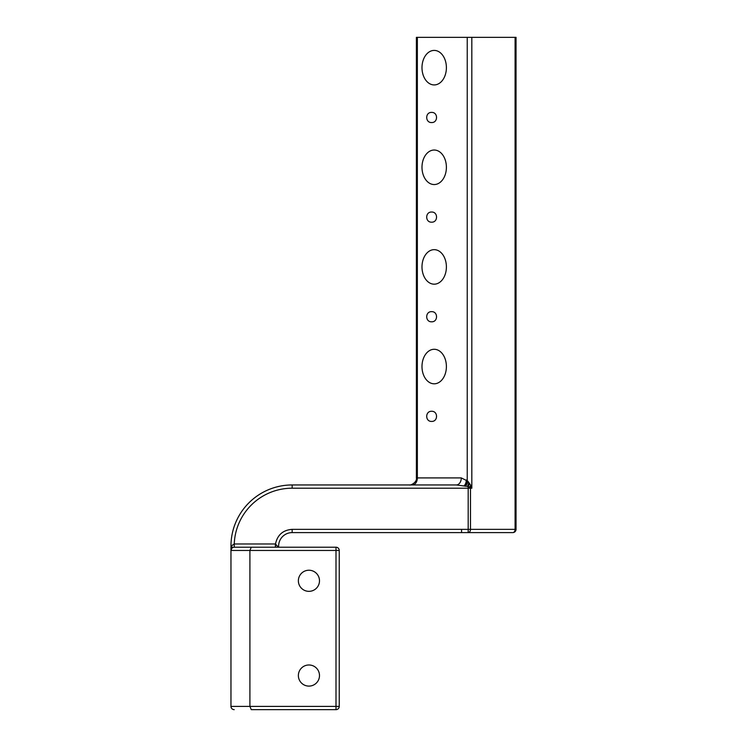 <?xml version="1.0" encoding="UTF-8"?>
<svg xmlns="http://www.w3.org/2000/svg" width="747" height="747" viewBox="0 0 747 747"><rect width="100%" height="100%" fill="white"/><g stroke="black" fill="none" stroke-linecap="round" stroke-linejoin="round"><path stroke-width="1.12" d="M421.99 366.544A17.265 12.204 -90 0 0 434.502 383.799A17.265 12.204 -90 0 0 446.398 366.544A17.265 12.204 -90 0 0 434.502 349.288A17.265 12.204 -90 0 0 421.99 366.544M417.349 37.35L417.349 477.912A7.04 4.977 90 0 1 412.372 484.952C408.385 484.952 408.385 484.952 412.372 484.952L292.142 484.952L456.324 484.952L464.746 486.082A7.04 4.94 99.9 0 0 467.23 480.489L467.23 37.35L416.396 37.35L416.396 477.912L461.301 477.912L467.902 481.227L471.366 486.297L471.824 488.202L470.479 488.202A3.249 2.297 -90 0 0 470.442 487.604L471.824 488.202L471.824 37.35L516.037 37.35L516.037 529.352L515.085 529.352A3.249 2.297 90 0 1 512.787 532.602A3.249 3.249 0 0 0 516.037 529.352M431.626 112.405C438.172 112.153 438.172 122.816 431.626 122.555C425.08 122.816 425.08 112.153 431.626 112.405M431.626 212.027C438.172 211.775 438.172 222.438 431.626 222.186C425.08 222.438 425.08 211.775 431.626 212.027M431.626 311.658C438.172 311.396 438.172 322.06 431.626 321.808C425.08 322.06 425.08 311.396 431.626 311.658M431.626 411.28C438.172 411.027 438.172 421.682 431.626 421.429C425.08 421.682 425.08 411.027 431.626 411.28M421.99 266.922A17.265 12.204 -90 0 0 434.502 284.177A17.265 12.204 -90 0 0 446.398 266.922A17.265 12.204 -90 0 0 434.502 249.666A17.265 12.204 -90 0 0 421.99 266.922M421.99 167.291A17.265 12.204 -90 0 0 434.502 184.546A17.265 12.204 -90 0 0 446.398 167.291A17.265 12.204 -90 0 0 434.502 150.035A17.265 12.204 -90 0 0 421.99 167.291M421.99 67.669A17.265 12.204 -90 0 0 434.502 84.925A17.265 12.204 -90 0 0 446.398 67.669A17.265 12.204 -90 0 0 434.502 50.413A17.265 12.204 -90 0 0 421.99 67.669M467.23 37.35L471.824 37.35M409.449 484.952L409.375 484.952C410.42 485.671 417.265 482.357 416.396 477.912M464.055 485.839A7.04 4.977 90 0 0 466.277 479.976M464.746 486.082L468.182 486.502L468.182 488.202L292.142 488.202L292.142 484.952A61.179 61.179 0 0 0 230.963 546.141L230.963 550.464L249.909 550.464L251.263 547.215L336.001 547.215A3.249 3.249 0 0 1 339.25 550.464L336.001 550.464L336.001 547.215M467.37 486.493A7.04 2.839 104.6 0 0 468.799 482.637M471.366 486.297A7.04 2.017 135.3 0 0 470.442 487.604L468.182 486.502A7.04 1.531 111.3 0 0 469.583 483.43M465.25 486.232A7.04 4.865 107 0 0 467.902 481.227M461.562 532.602L461.562 529.352M278.612 547.215L278.612 546.141A13.539 13.539 0 0 1 292.142 532.602L512.787 532.602M336.001 709.65L251.263 709.65L249.909 706.401L249.909 550.464L336.001 550.464L336.001 706.401L339.25 706.401A3.249 3.249 0 0 1 336.001 709.65L336.001 706.401L230.963 706.401L230.963 550.464L231.766 546.141A3.249 1.55 -123 0 1 231.766 548.335L230.963 550.464C231.215 548.429 232.298 547.346 234.213 547.215L233.886 547.234M233.017 547.448L231.972 548.121M278.183 547.215L275.503 543.975L234.25 543.975L230.963 546.141A61.179 61.179 0 0 1 292.142 484.952M292.142 488.202A57.93 57.93 0 0 0 234.25 543.975L234.213 547.215L251.263 547.215M278.612 546.141L277.809 546.141A3.249 1.55 -57 0 0 277.557 547.215M469.63 486.951A7.04 0.868 129.4 0 1 470.89 485.205M275.363 709.65L251.263 709.65M234.213 709.65C232.298 709.519 231.215 708.436 230.963 706.401A3.249 3.249 0 0 0 231.234 707.698M231.299 707.829A3.249 3.249 0 0 0 231.915 708.698M231.962 708.744A3.249 3.249 0 0 0 233.017 709.426M319.492 675.54A10.561 10.561 0 0 1 308.931 686.101A10.561 10.561 0 0 1 298.37 675.54A10.561 10.561 0 0 1 308.931 664.979A10.561 10.561 0 0 1 319.492 675.54M319.492 580.793A10.561 10.561 0 0 1 308.931 591.344A10.561 10.561 0 0 1 298.37 580.793A10.561 10.561 0 0 1 308.931 570.232A10.561 10.561 0 0 1 319.492 580.793M339.25 706.401L339.25 550.464M456.324 484.952A7.04 4.977 90 0 0 461.301 477.912M515.085 37.35L515.085 529.352L470.479 529.352A3.249 2.297 90 0 1 468.182 532.602L468.182 529.352L470.479 529.352L470.479 488.202L468.182 488.202L468.182 529.352L292.142 529.352L292.142 532.602M275.363 543.975L275.363 547.215M275.494 547.215L275.503 543.975C277.408 534.936 282.954 530.062 292.142 529.352"/></g></svg>
